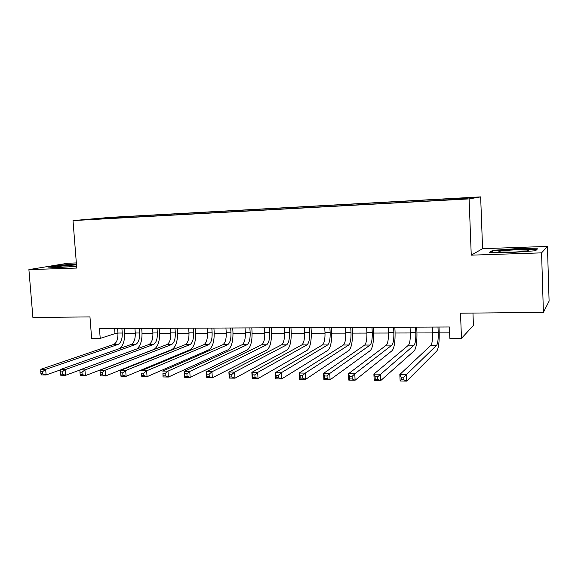 <?xml version="1.0" encoding="UTF-8"?>
<svg xmlns="http://www.w3.org/2000/svg" width="578" height="578" viewBox="0 0 578 578"><rect width="100%" height="100%" fill="white"/><g stroke="black" fill="none" stroke-linecap="round" stroke-linejoin="round"><path stroke-width="0.87" d="M89.373 219.611L98.852 218.91L89.373 219.611M76.339 262.932L67.872 263.228L28.9 269.615L32.903 317.481L89.966 316.91L91.635 338.39L100.218 338.383L114.993 333.643L117.977 333.636M480.658 196.888L109.972 217.386L73.009 220.594L469.105 198.904L480.658 196.888L482.572 248.685L471.251 255.158L541.572 252.861L547.445 246.409L482.572 248.685M547.445 246.409L549.1 301.138L543.407 312.373L460.493 313.204L461.49 338.34L473.433 325.414L472.963 313.081M541.572 252.861L543.407 312.373M461.49 338.34L449.843 338.34L449.381 326.989L99.459 328.6L100.218 338.383M455.941 199.28L442.82 200.176L455.955 199.518M110.087 218.426L435.335 200.602L463.404 198.789L468.44 197.951L446.527 198.911L130.996 216.345L124.552 216.909L124.256 217.653M109.95 218.202L91.194 219.228L124.552 216.909M471.251 255.158L469.105 198.904M28.9 269.615L76.744 268.055L73.009 220.594M124.718 333.622L135.317 333.6M142.058 333.585L152.932 333.557M159.673 333.542L170.828 333.52M177.569 333.506L189.013 333.477M195.754 333.463L207.495 333.434M214.236 333.419L226.28 333.39M233.013 333.376L245.375 333.347M252.102 333.333L264.789 333.304M271.516 333.289L284.528 333.26M291.247 333.246L304.606 333.217M311.318 333.203L325.024 333.166M331.721 333.152L345.796 333.123M352.486 333.109L366.922 333.072M373.605 333.058L388.43 333.022M395.092 333.007L410.315 332.971M416.962 332.957L432.59 332.921M439.222 332.906L449.626 332.885M114.61 328.528L114.993 333.643M443.904 199.858L443.976 199.294M131.062 217.277L130.996 216.345M106.215 217.92L106.424 218.397M516.147 248.656L492.687 250.353L489.617 252.297L511.089 252.543L535.589 250.751L537.554 248.815L516.147 248.656L516.161 249.154M76.433 264.045L60.148 265.179L48.501 267.101L58.233 267.571L76.607 266.285M492.716 251.199L492.687 250.353M60.184 265.613L60.148 265.179M432.344 327.061L432.561 332.242C432.727 339.055 432.207 343.383 430.993 345.225L399.839 374.479L406.413 374.573L406.71 381.112L436.91 350.839C438.673 348.014 439.425 341.519 439.172 331.346L438.991 327.032M437.98 327.04L438.196 332.227C438.362 339.055 437.857 343.39 436.672 345.239L403.805 377.203L401.168 377.167L401.291 379.782L403.928 379.825L403.805 377.203M403.928 379.825L406.71 381.112L400.142 380.996L399.839 374.479L401.168 377.167M400.142 380.996L401.291 379.782M512.202 252.16C524.745 251.582 530.142 250.888 528.386 250.086L515.15 249.877C502.52 250.469 497.246 251.163 499.32 251.972L512.202 252.16M490.982 252.311L493.345 250.801L516.089 249.154L536.832 249.32L535.358 250.773M70.299 266.725L76.599 266.147M76.498 264.869L64.194 265.728C58.746 266.321 56.644 266.769 57.887 267.065L68.507 266.855M50.582 267.202L60.473 265.562L76.462 264.442M410.055 327.17L410.286 332.299C410.452 339.048 409.86 343.339 408.502 345.167L373.887 374.103L380.324 374.197L380.635 380.664L414.332 350.73C416.305 347.934 417.164 341.49 416.911 331.411L416.724 327.134M415.589 327.141L415.82 332.285C415.987 339.048 415.409 343.354 414.086 345.182L377.68 376.798L375.093 376.762L375.223 379.349L377.802 379.392L377.68 376.798M377.802 379.392L380.635 380.664L374.204 380.555L373.887 374.103L375.093 376.762M374.204 380.555L375.223 379.349M388.163 327.271L388.402 332.357C388.568 339.048 387.903 343.296 386.415 345.109L348.469 373.735L354.776 373.829L355.102 380.23L392.159 350.622C394.333 347.855 395.294 341.468 395.041 331.469L394.846 327.235M393.604 327.242L393.835 332.343C394.001 339.048 393.358 343.31 391.906 345.124L354.776 373.829L352.096 376.401L349.567 376.365L349.697 378.93L352.226 378.973L352.096 376.401M352.226 378.973L355.102 380.23L348.794 380.122L348.469 373.735L349.567 376.365M348.794 380.122L349.697 378.93M366.647 327.365L366.9 332.408C367.066 339.04 366.336 343.26 364.718 345.052L323.572 373.374L329.749 373.467L330.089 379.804L370.375 350.521C372.745 347.775 373.8 341.446 373.547 331.534L373.345 327.336M371.994 327.343L372.239 332.393C372.405 339.048 371.69 343.267 370.108 345.066L329.749 373.467L327.04 376.018L324.561 375.975L324.699 378.518L327.17 378.554L327.04 376.018M327.17 378.554L330.089 379.804L323.911 379.695L323.572 373.374L324.561 375.975M323.911 379.695L324.699 378.518M345.507 327.466L345.767 332.466C345.926 339.04 345.138 343.216 343.397 345.001L299.18 373.027L305.235 373.113L305.581 379.385L348.968 350.42C351.525 347.696 352.674 341.417 352.428 331.591L352.219 327.43M350.759 327.437L351.012 332.451C351.178 339.04 350.405 343.231 348.693 345.015L305.235 373.113L302.489 375.635L300.061 375.599L300.206 378.106L302.634 378.149L302.489 375.635M302.634 378.149L305.581 379.385L299.534 379.284L299.18 373.027L300.061 375.599M299.534 379.284L300.206 378.106M324.728 327.56L324.995 332.516C325.154 339.04 324.309 343.18 322.445 344.943L275.28 372.68L281.204 372.767L281.565 378.973L327.936 350.319C330.674 347.616 331.916 341.396 331.664 331.656L331.447 327.531M329.886 327.538L330.154 332.502C330.32 339.04 329.482 343.188 327.647 344.958L281.204 372.767L278.437 375.259L276.06 375.223L276.205 377.709L278.582 377.752L278.437 375.259M278.582 377.752L281.565 378.973L275.641 378.872L275.28 372.68L276.06 375.223M275.641 378.872L276.205 377.709M304.303 327.654L304.577 332.567C304.736 339.033 303.833 343.144 301.853 344.893L251.849 372.34L257.658 372.427L258.034 378.576L307.258 350.217C310.169 347.537 311.506 341.374 311.253 331.714L311.029 327.625M309.375 327.632L309.649 332.552C309.808 339.033 308.919 343.151 306.969 344.907L257.658 372.427L254.862 374.898L252.535 374.862L252.687 377.326L255.014 377.362L254.862 374.898M255.014 377.362L258.034 378.576L252.225 378.474L251.849 372.34L252.535 374.862M252.225 378.474L252.687 377.326M284.217 327.748L284.499 332.617C284.658 339.033 283.697 343.101 281.609 344.835L228.881 372.008L234.581 372.095L234.964 378.178L286.941 350.116C290.019 347.465 291.435 341.352 291.189 331.772L290.958 327.719M289.202 327.726L289.484 332.603C289.65 339.033 288.697 343.115 286.637 344.849L234.581 372.095L231.756 374.537L229.473 374.501L229.625 376.943L231.915 376.979L231.756 374.537M231.915 376.979L234.964 378.178L229.271 378.084L228.881 372.008L229.473 374.501M229.271 378.084L229.625 376.943M264.471 327.834L264.76 332.668C264.919 339.026 263.9 343.065 261.704 344.784L206.36 371.683L211.953 371.77L212.343 377.795L266.957 350.022C270.201 347.392 271.696 341.331 271.45 331.83L271.212 327.805M269.377 327.813L269.659 332.653C269.825 339.026 268.821 343.079 266.646 344.799L211.953 371.77L209.106 374.19L206.866 374.154L207.025 376.567L209.265 376.603L209.106 374.19M209.265 376.603L212.343 377.795L206.758 377.701L206.36 371.683L206.866 374.154M206.758 377.701L207.025 376.567M245.043 327.928L245.339 332.718C245.506 339.026 244.436 343.029 242.131 344.734L184.274 371.365L189.757 371.444L190.162 377.42L247.312 349.928C250.715 347.32 252.29 341.309 252.044 331.888L251.798 327.899M249.869 327.907L250.166 332.704C250.325 339.026 249.27 343.036 246.994 344.748L189.757 371.444L186.889 373.843L184.693 373.807L184.852 376.199L187.055 376.235L186.889 373.843M187.055 376.235L190.162 377.42L184.685 377.326L184.274 371.365L184.693 373.807M184.685 377.326L184.852 376.199M225.94 328.015L226.244 332.769C226.41 339.019 225.283 342.992 222.884 344.683L162.613 371.054L167.988 371.134L168.4 377.044L227.992 349.834C231.547 347.248 233.194 341.287 232.948 331.938L232.703 327.986M230.687 327.993L230.99 332.755C231.149 339.026 230.044 343 227.667 344.698L167.988 371.134L165.098 373.504L162.945 373.475L163.112 375.837L165.265 375.873L165.098 373.504M165.265 375.873L168.4 377.044L163.032 376.95L162.945 373.475M163.032 376.95L163.112 375.837M207.148 328.102L207.459 332.812C207.618 339.019 206.454 342.956 203.955 344.632L141.357 370.751L146.631 370.823L147.058 376.683L208.99 349.741C212.69 347.176 214.409 341.266 214.171 331.996L213.911 328.073M211.823 328.08L212.126 332.805C212.285 339.019 211.129 342.971 208.658 344.647L146.631 370.823L143.727 373.171L141.61 373.142L141.783 375.483L143.9 375.519L143.727 373.171M143.9 375.519L147.058 376.683L141.783 376.589L141.61 373.142M141.783 376.589L141.783 375.483M188.659 328.188L188.977 332.863C189.136 339.019 187.922 342.92 185.328 344.589L120.506 370.447L125.679 370.52L126.112 376.321L190.299 349.647C194.136 347.111 195.935 341.244 195.689 332.047L195.429 328.152M193.254 328.167L193.572 332.849C193.731 339.019 192.525 342.935 189.96 344.596L125.679 370.52L122.753 372.846L120.679 372.817L120.853 375.144L122.926 375.173L122.753 372.846M122.926 375.173L126.112 376.321L120.939 376.235L120.853 375.144M120.506 370.447L120.679 372.817M170.467 328.268L170.792 332.906C170.951 339.011 169.686 342.891 167.006 344.539L100.037 370.151L105.117 370.223L105.557 375.975L171.912 349.56C175.878 347.046 177.742 341.222 177.504 332.104L177.236 328.239M174.989 328.253L175.315 332.899C175.466 339.011 174.216 342.899 171.558 344.553L105.117 370.223L102.176 372.528L100.138 372.499L100.312 374.797L102.349 374.833L102.176 372.528M102.349 374.833L105.557 375.975L100.478 375.888L100.312 374.797M100.037 370.151L100.138 372.499M152.563 328.355L152.895 332.957C153.054 339.011 151.747 342.855 148.98 344.488L79.945 369.862L84.937 369.934L85.385 375.628L153.813 349.473C157.917 346.973 159.846 341.201 159.607 332.155L159.333 328.326M157.014 328.333L157.339 332.942C157.498 339.011 156.204 342.862 153.459 344.502L84.937 369.934L81.975 372.218L79.974 372.189L80.154 374.465L82.155 374.501L81.975 372.218M82.155 374.501L85.385 375.628L80.4 375.541L80.154 374.465M79.945 369.862L79.974 372.189M134.941 328.434L135.281 333C135.433 339.004 134.089 342.826 131.235 344.445L60.22 369.58L65.119 369.645L65.574 375.288L79.952 370.007M139.327 328.412L139.659 332.986C139.811 339.011 138.474 342.833 135.649 344.459L65.119 369.645L62.142 371.907L60.184 371.878L60.365 374.139L62.33 374.168L62.142 371.907M136.928 348.924C140.591 345.846 142.275 340.276 141.986 332.206L141.711 328.405M62.33 374.168L65.574 375.288L60.683 375.209L60.365 374.139M60.22 369.58L60.184 371.878M117.601 328.514L117.941 333.044C118.093 339.004 116.705 342.79 113.779 344.401L40.857 369.299L45.662 369.371L46.124 374.963L60.213 369.963M121.907 328.492L122.247 333.029C122.406 339.004 121.026 342.797 118.114 344.409L45.662 369.371L42.678 371.611L40.749 371.575L40.937 373.814L42.859 373.85L42.678 371.611M120.014 348.418C123.41 345.088 124.956 339.698 124.646 332.256L124.364 328.485M42.859 373.85L46.124 374.963L41.32 374.876L40.937 373.814M40.857 369.299L40.749 371.575M438.196 332.227L432.561 332.242M436.672 345.239L430.993 345.225M415.82 332.285L410.286 332.299M414.086 345.182L408.502 345.167M393.835 332.343L388.402 332.357M391.906 345.124L386.415 345.109M372.239 332.393L366.9 332.408M370.108 345.066L364.718 345.052M351.012 332.451L345.767 332.466M348.693 345.015L343.397 345.001M330.154 332.502L324.995 332.516M327.647 344.958L322.445 344.943M309.649 332.552L304.577 332.567M306.969 344.907L301.853 344.893M289.484 332.603L284.499 332.617M286.637 344.849L281.609 344.835M269.659 332.653L264.76 332.668M266.646 344.799L261.704 344.784M250.166 332.704L245.339 332.718M246.994 344.748L242.131 344.734M230.99 332.755L226.244 332.769M227.667 344.698L222.884 344.683M212.126 332.805L207.459 332.812M208.658 344.647L203.955 344.632M193.572 332.849L188.977 332.863M189.96 344.596L185.328 344.589M175.315 332.899L170.792 332.906M171.558 344.553L167.006 344.539M157.339 332.942L152.895 332.957M153.459 344.502L148.98 344.488M139.659 332.986L135.281 333M135.649 344.459L131.235 344.445M122.247 333.029L117.941 333.044M118.114 344.409L113.779 344.401M526.926 251.04L528.386 250.086"/></g></svg>

